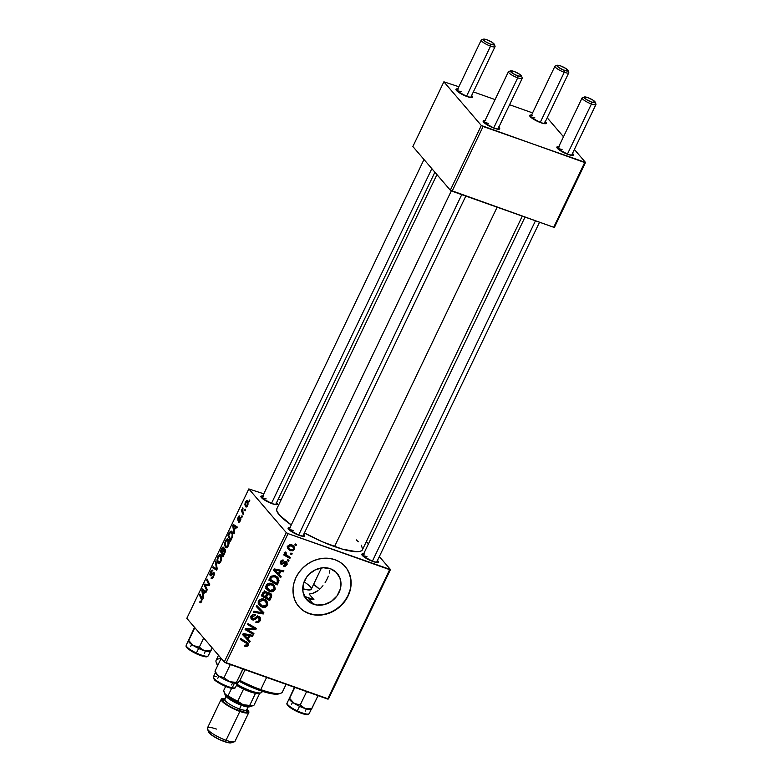 <?xml version="1.0" encoding="UTF-8"?>
<svg xmlns="http://www.w3.org/2000/svg" width="782" height="782" viewBox="0 0 782 782"><rect width="100%" height="100%" fill="white"/><g stroke="black" fill="none" stroke-linecap="round" stroke-linejoin="round"><path stroke-width="1.17" d="M313.367 604.193A20.146 17.654 -40.6 0 1 306.573 599.569A20.146 17.654 -40.6 0 1 307.15 576.442A20.146 17.654 -40.6 0 1 330.366 568.719L336.28 572.395L339.994 578.211L340.952 585.288L340.336 588.963L337.022 595.884L331.392 601.368L324.325 604.584L316.876 605.043L310.19 602.668L305.273 597.829L302.888 591.26L303.396 583.958L306.71 577.028L309.281 574.047L315.752 569.609L323.162 567.742L330.366 568.719A20.146 17.654 -40.6 0 1 337.159 573.343A20.146 17.654 -40.6 0 1 336.583 596.471A20.146 17.654 -40.6 0 1 313.367 604.193L308.753 598.817L313.367 604.193M306.309 597.702L304.051 596.177L306.309 597.702M298.704 606.48A30.625 26.832 139.4 0 0 308.949 613.42L309.144 613.645A30.625 26.832 -40.6 0 1 298.812 606.617A30.625 26.832 -40.6 0 1 299.692 571.466A30.625 26.832 -40.6 0 1 334.979 559.716L329.642 558.436L324.022 558.24L318.323 559.13L312.771 561.085L307.57 564.018L302.937 567.83L299.027 572.356L296.007 577.439L293.993 582.873L293.045 588.465L293.221 593.978L294.501 599.207L296.847 603.968L300.151 608.054L304.306 611.319L309.144 613.645L314.472 614.926L320.092 615.121L325.791 614.232L331.343 612.277L336.543 609.344L341.177 605.532L345.087 601.006L348.107 595.923L350.131 590.488L351.069 584.897L350.893 579.384L349.613 574.154L347.267 569.394L343.963 565.308L339.808 562.043L334.979 559.716A30.625 26.832 -40.6 0 1 345.302 566.745A30.625 26.832 -40.6 0 1 344.422 601.896A30.625 26.832 -40.6 0 1 309.144 613.645L308.949 613.42A30.625 26.832 139.4 0 0 344.188 601.729A30.625 26.832 139.4 0 0 345.194 566.618M266.154 498.867A7.654 1.662 25.6 0 0 261.941 498.114A7.654 1.662 -154.4 0 1 266.154 498.867M276.3 502.376L277.522 504.165L276.76 504.654L272.077 503.676A9.189 1.984 -154.4 0 1 260.924 496.844A9.189 1.984 -154.4 0 1 262.772 496.013M367.041 556.706A7.654 1.662 25.6 0 0 362.838 555.963A7.654 1.662 -154.4 0 1 367.041 556.706M377.198 560.225L378.322 561.535L377.657 562.493L372.975 561.515A9.189 1.984 -154.4 0 1 361.822 554.682A9.189 1.984 -154.4 0 1 363.659 553.861M293.328 530.558A7.654 1.662 25.6 0 0 289.125 529.805A7.654 1.662 -154.4 0 1 293.328 530.558M303.475 534.067L304.697 535.856L303.934 536.344L299.252 535.367A9.189 1.984 -154.4 0 1 288.108 528.534A9.189 1.984 -154.4 0 1 289.946 527.703M266.975 601.172L264.248 599.295L261.139 599.061L258.822 600.742L258.363 603.636L261.032 606.676L265.108 607.282L267.757 604.799L266.975 601.172M274.492 585.483L271.755 583.607L268.656 583.372L266.232 585.239L265.88 587.947L268.549 590.987L272.625 591.593L275.274 589.11L274.492 585.483M362.271 550.049L360.297 551.32L356.768 551.74L342.115 549.052L322.164 541.691L304.413 532.953A47.458 10.274 25.6 0 0 334.53 546.589L497.137 207.191L334.53 546.589A47.458 10.274 25.6 0 0 362.447 549.746L522.298 216.115M562.092 149.606A7.654 1.662 25.6 0 0 557.889 148.863A7.654 1.662 -154.4 0 1 562.092 149.606M572.248 153.116L573.372 154.435L572.707 155.393L568.025 154.416A9.189 1.984 -154.4 0 1 556.872 147.583A9.189 1.984 -154.4 0 1 558.71 146.762M534.917 117.916A7.654 1.662 25.6 0 0 530.714 117.173A7.654 1.662 -154.4 0 1 534.917 117.916M545.064 121.425L546.286 123.214L545.533 123.703L540.851 122.725A9.189 1.984 -154.4 0 1 529.697 115.892A9.189 1.984 -154.4 0 1 531.535 115.071M461.194 91.768A7.654 1.662 25.6 0 0 456.991 91.015A7.654 1.662 -154.4 0 1 461.194 91.768M471.351 95.277L472.572 97.066L471.81 97.555L467.128 96.577A9.189 1.984 -154.4 0 1 455.974 89.744A9.189 1.984 -154.4 0 1 457.812 88.913M488.379 123.458A7.654 1.662 25.6 0 0 484.175 122.706A7.654 1.662 -154.4 0 1 488.379 123.458M498.525 126.967L499.747 128.756L498.984 129.245L494.302 128.268A9.189 1.984 -154.4 0 1 483.149 121.435A9.189 1.984 -154.4 0 1 484.996 120.604M286.271 532.591L224.268 662.002L186.82 618.327L248.823 488.916L286.271 532.591L288.05 533.617L389.651 569.648L327.648 699.059L226.047 663.019L288.05 533.617L390.472 569.55L328.469 698.961L390.472 569.55L379.338 556.579L390.472 569.55L389.651 569.648L327.648 699.059L328.469 698.961L224.268 662.002L226.047 663.019L288.05 533.617L286.271 532.591L248.823 488.916L263.808 493.843L248.823 488.916L186.82 618.327L224.268 662.002L286.271 532.591M242.342 516.501L241.97 515.719L241.482 516.726L241.863 517.489L241.97 515.719L241.482 516.726L241.863 517.489L242.342 516.501M245.509 509.884L245.137 509.102L244.658 510.108L245.04 510.871L245.137 509.102L244.658 510.108L245.04 510.871L245.509 509.884M228.393 539.404C227.572 538.348 226.555 538.847 225.333 540.919L225.871 541.105L225.333 540.919L224.502 544.311L225.148 544.536L224.502 544.311L225.372 547.341L226.545 547.752L225.372 547.341C226.194 548.319 227.191 547.801 228.373 545.787L229.165 541.496L228.559 539.609L227.425 538.886L225.236 541.124L224.542 545.298L225.969 547.752L227.151 547.459L228.373 545.787C229.458 542.757 229.468 540.626 228.393 539.404L227.758 538.935M234.502 532.855L234.141 530.626L235.753 527.273L236.819 528.026L237.288 527.039L233.31 524.409L232.733 525.612L233.994 533.911L234.141 530.626L235.753 527.273L236.819 528.026L237.288 527.039L233.31 524.409L232.733 525.612L233.994 533.911L234.502 532.855M225.089 549.111L223.847 549.492L225.431 550.059L223.847 549.492L223.642 547.244L222.264 547.654L223.994 548.27L222.264 547.654L221.58 548.896L222.108 549.081L221.58 548.896L220.426 551.31L221.56 551.711L220.426 551.31L223.017 556.823L225.265 551.867L225.255 549.384L224.542 548.915L223.847 549.492L223.857 547.596L223.046 546.999L220.426 551.31L223.017 556.823L224.835 553.04L224.835 548.925M217.23 568.915L215.842 560.87L215.333 561.935L216.526 568.827L213.046 566.706L212.577 567.693L216.624 570.166L217.23 568.915L215.842 560.87L215.333 561.935L216.526 568.827L213.046 566.706L212.577 567.693L216.624 570.166L217.23 568.915M200.006 602.58L201.678 601.514L201.844 598.103L199.938 594.066L199.459 595.063L200.593 595.464L199.459 595.063L201.297 598.963L202.167 599.276L201.297 598.963L201.824 601.172L200.172 601.104L199.742 602.13L201.013 602.541L202.176 599.501L199.938 594.066L199.459 595.063L201.58 599.892L200.954 601.514L200.172 601.104L199.742 602.13L200.319 602.805M207.289 589.657L205.07 585.024L209.224 585.62L209.713 584.584L207.122 579.071L206.644 580.068L208.872 584.711L204.718 584.086L204.229 585.112L206.819 590.645L207.289 589.657L205.07 585.024L209.224 585.62L209.713 584.584L207.122 579.071L206.644 580.068L208.872 584.711L204.718 584.086L204.229 585.112L206.819 590.645L207.289 589.657M203.564 597.428L203.203 595.21L204.806 591.857L205.871 592.609L206.35 591.622L202.372 588.993L201.795 590.195L203.056 598.494L203.203 595.21L204.806 591.857L205.871 592.609L206.35 591.622L202.372 588.993L201.795 590.195L203.056 598.494L203.564 597.428M214.033 572.512L212.196 573.274L213.007 573.568L212.196 573.274L211.042 574.565L211.834 574.848L210.563 574.584L210.866 572.395L212.851 570.371L210.485 571.906L211.023 572.092L210.485 571.906L210.114 575.581L211.384 575.327L213.183 573.441L214.366 573.802L213.594 573.529L213.242 576.099L213.76 576.285L212.108 577.517L212.929 577.81L211.492 577.194L211.062 578.221L212.088 578.582L211.062 578.221C211.766 579.091 212.616 578.563 213.603 576.627L214.336 574.223L213.867 572.356L210.896 574.662L210.417 574.213L212.567 570.107L211.062 570.899L209.791 574.33L210.671 575.787L213.652 573.607L212.987 576.588L212.176 577.497L211.492 577.194L211.062 578.221L212.215 578.514L213.603 576.627L213.701 572.277M220.876 555.093C220.055 554.027 219.038 554.536 217.816 556.598L218.354 556.794L217.816 556.598L216.985 560L217.631 560.225L216.985 560L217.855 563.02L219.028 563.441L217.855 563.02C218.677 563.998 219.674 563.49 220.856 561.476L221.599 556.794L219.908 554.565L217.816 556.598L217.025 560.987L218.452 563.441L219.634 563.148L220.856 561.476C221.951 558.446 221.951 556.315 220.876 555.093L220.25 554.624M238.383 522.21L240.328 520.832L240.729 517.694L240.054 517.664L240.885 517.958L240.054 517.664L239.048 518.71L239.663 518.925L238.442 519.268L239.145 519.512L238.197 519.131L238.354 517.713L239.888 515.944L238.07 517.313L237.787 520.177L239.976 518.662L240.934 518.935L240.289 518.701L240.455 520.577L238.764 521.125L238.334 522.161L239.077 522.415L238.559 522.376L239.839 521.702L240.836 519.483L240.524 517.547L238.139 519.033L239.8 515.866L238.774 516.179L237.63 518.574L238.09 520.333L240.367 518.828L238.696 522.435M232.01 531.594L229.683 532.122L230.358 532.356L229.683 532.122L229.067 533.275L229.595 533.461L229.067 533.275L227.943 535.621L229.067 536.022L227.943 535.621L230.534 541.134L232.694 536.081L232.508 532.425L231.56 531.213L230.358 531.359L227.943 535.621L230.534 541.134L232.518 536.735L232.01 531.594L231.394 531.134M247.62 500.705L245.509 501.8L245.577 506.716L246.369 507L245.577 506.716L247.972 504.761L248.06 501.467L246.672 500.412L245.186 502.582L244.883 504.83L245.773 506.902L247.669 505.524L247.19 500.382M243.701 513.666L242.528 510.773L242.811 507.704L242.195 510.499L241.804 509.659L241.335 510.656L243.222 514.664L243.701 513.666L242.958 512.034L242.811 507.704L242.195 510.499L241.804 509.659L241.335 510.656L243.222 514.664L243.701 513.666M249.849 500.822L249.478 500.03L249.38 501.8L249.478 500.03L248.999 501.037L249.38 501.8L249.849 500.822M278.314 498.994L281.041 499.962L278.314 498.994M366.406 541.486L368.449 543.871L366.406 541.486M288.969 560.323L287.776 559.629L287.297 560.635L288.499 561.3L288.969 560.323L287.776 559.629L287.297 560.635L288.499 561.3L288.969 560.323M292.145 553.705L290.953 553.011L290.474 554.018L291.676 554.682L292.145 553.705L290.953 553.011L290.474 554.018L291.676 554.682L292.145 553.705M281.139 576.666L279.213 574.623L280.816 571.271L283.455 571.837L283.925 570.85L274.189 568.915L273.612 570.107L280.63 577.722L281.139 576.666L279.213 574.623L280.816 571.271L283.455 571.837L283.925 570.85L274.189 568.915L273.612 570.107L280.63 577.722L281.139 576.666M271.462 596.862L271.716 595.131L270.885 593.704L269.331 593L267.522 593.665L267.092 592.336L265.254 591.407L263.114 592.277L261.305 595.806L269.653 600.635L271.462 596.862L270.533 595.776L271.462 596.862L271.11 593.939L269.927 593.137L267.522 593.665L265.929 591.573L263.241 592.14L261.305 595.806L269.653 600.635L271.462 596.862M263.866 612.726L256.721 605.376L256.213 606.431L262.332 612.736L253.925 611.201L253.456 612.189L263.26 613.978L263.866 612.726L256.721 605.376L256.213 606.431L262.332 612.736L253.925 611.201L253.456 612.189L263.26 613.978L263.866 612.726M245.45 646.538L247.884 646.069L248.383 643.371L240.817 638.562L240.338 639.559L247.327 643.811L247.073 645.267L245.01 645.13L244.658 646.157L245.45 646.538L244.795 645.766L245.45 646.538L248.383 645.316L248.148 643.048L240.817 638.562L240.338 639.559L247.22 643.664L247.356 644.876L245.01 645.13L244.658 646.157L245.45 646.538M253.925 633.469L246.829 629.412L255.861 629.432L256.349 628.405L248.002 623.567L247.523 624.564L254.629 628.62L245.597 628.581L245.108 629.618L253.446 634.456L253.925 633.469L246.829 629.412L255.861 629.432L256.349 628.405L248.002 623.567L247.523 624.564L254.629 628.62L245.597 628.581L245.108 629.618L253.446 634.456L253.925 633.469M250.201 641.25L248.265 639.207L249.869 635.854L252.508 636.421L252.987 635.434L243.251 633.488L242.674 634.691L249.693 642.305L250.201 641.25L248.265 639.207L249.869 635.854L252.508 636.421L252.987 635.434L243.251 633.488L242.674 634.691L249.693 642.305L250.201 641.25M252.86 618.914L251.569 615.913L252.342 616.822L254.873 615.6L253.876 614.447L255.079 615.678L254.003 614.427L255.079 615.678L255.255 614.593C253.534 614.134 252.215 614.74 251.296 616.412L251.403 619.236L252.449 619.911L250.934 618.142L252.449 619.911L254.971 619.51L254.199 618.601L254.971 619.51L256.193 618.562L255.411 617.643L256.193 618.562L257.747 617.497L256.926 616.539L258.666 617.526L257.659 616.343L259.282 619.989L257.649 621.465L256.183 621.24L255.822 622.257C257.767 622.98 259.262 622.374 260.308 620.429L260.592 618.083L258.617 616.392L256.799 616.607L253.603 618.943L252.361 618.591L252.772 616.167L255.079 615.678L255.45 614.672L253.544 614.505L251.97 615.395L251.012 618.533L251.97 619.696L253.72 620.028L257.532 617.594L258.832 617.594L259.565 618.904L258.998 620.478L257.786 621.436L256.183 621.24L255.822 622.257L258.412 622.384L260.308 620.429L259.477 619.461L260.308 620.429L260.132 617.233L259.047 616.519L252.86 618.914L250.416 616.324M281.676 563.323L280.65 561.261L281.256 561.965L283.182 561.134L282.234 560.029L283.182 561.134L283.534 560.108L280.445 561.632L281.354 564.35L280.191 563.001L281.354 564.35L284.081 563.363L283.455 562.639L284.081 563.363L285.156 562.649L284.492 561.867L285.831 562.649L284.971 561.642L286.232 564.301L283.905 565.112L283.553 566.139L285.205 566.295L287.141 564.418L286.945 562.111L285.156 561.584L281.96 563.402L281.256 561.965L283.182 561.134L283.534 560.108L282.175 560.039L280.816 561.007L280.171 562.874L281.52 564.409L285.156 562.649L286.222 562.903L286.026 564.643L283.905 565.112L283.671 566.178L287.043 564.633L286.232 561.642L284.795 561.711L282.253 563.411L280.327 561.916M278.509 582.16L278.636 578.563L277.121 576.803L274.687 575.63L271.11 576.158L268.822 580.127L277.17 584.956L278.509 582.16L277.669 581.173L278.509 582.16L279.018 580.567L278.001 577.654L275.254 575.806L270.64 576.608L268.822 580.127L277.17 584.956L278.509 582.16M294.374 549.326L294.394 547.009L292.429 545.103L290.151 544.565L288.011 545.865L287.844 548.505L289.917 550.43L292.722 550.802L294.374 549.326L293.68 548.514L294.374 549.326L293.866 546.198L291.745 544.819L287.884 546.119L288.353 549.267L290.621 550.723L294.374 549.326M290.327 557.478L286.359 554.917L285.665 553.685L286.192 552.766L285.029 552.268L284.697 553.187L285.508 554.702L284.257 553.969L283.778 554.966L289.858 558.475L290.327 557.478L286.134 554.682L286.192 552.766L285.342 552.004L284.785 552.591L285.508 554.702L284.257 553.969L283.778 554.966L289.858 558.475L290.327 557.478M296.486 544.634L295.293 543.94L294.814 544.946L296.016 545.611L296.486 544.634L295.293 543.94L294.814 544.946L296.016 545.611L296.486 544.634M311.324 599.481L308.753 598.817L311.324 599.481M313.953 599.686L309.086 594.017L312.272 593.528L309.086 594.017L313.953 599.686A45.933 9.941 -154.4 0 1 309.115 598.064L308.753 598.817L309.115 598.064A45.933 9.941 -154.4 0 1 304.423 596.324L313.953 599.686M319.73 589.403L313.572 584.428A30.625 6.627 25.6 0 1 319.633 589.305M315.254 592.365L312.272 593.528L318.049 590.615L315.254 592.365M320.62 588.367L322.976 585.689L320.62 588.367M325.087 582.668L326.905 579.442L325.087 582.668M328.352 576.178L326.905 579.442L328.352 576.178M329.818 570.166L329.339 573.059L329.818 570.166M481.321 125.491L450.315 190.192L412.867 146.527L443.873 81.817L481.321 125.491L584.692 162.548L553.695 227.259L452.104 191.219L483.1 126.508L585.523 162.451L554.516 227.161L585.523 162.451L574.389 149.479L585.523 162.451L584.692 162.548L553.695 227.259L450.315 190.192L452.104 191.219L483.1 126.508L481.321 125.491L443.873 81.817L458.858 86.743L443.873 81.817L412.867 146.527L450.315 190.192L481.321 125.491M473.364 91.895L495.065 99.588L473.364 91.895M509.571 104.739L532.581 112.901L509.571 104.739M548.065 118.786L563.499 136.772L548.065 118.786M498.799 127.222A9.189 1.984 -154.4 0 1 499.307 129.177A9.189 1.984 -154.4 0 1 494.302 128.268L484.322 122.842L483.325 120.731L485.769 120.741M471.624 95.531A9.189 1.984 -154.4 0 1 472.132 97.486A9.189 1.984 -154.4 0 1 467.128 96.577L457.147 91.152L456.15 89.04L458.594 89.05M545.347 121.679A9.189 1.984 -154.4 0 1 545.856 123.634A9.189 1.984 -154.4 0 1 540.851 122.725L530.861 117.3L529.639 115.521L532.317 115.198M572.522 153.37A9.189 1.984 -154.4 0 1 573.03 155.325A9.189 1.984 -154.4 0 1 568.025 154.416L558.035 148.991L556.823 147.212L559.492 146.889M436.933 174.591L276.838 508.73A47.458 10.274 25.6 0 0 291.275 524.937L279.272 514.908L276.681 510.49L277.014 508.417M303.748 534.321A9.189 1.984 -154.4 0 1 304.257 536.276A9.189 1.984 -154.4 0 1 299.252 535.367L289.272 529.942L288.275 527.83L290.718 527.84M377.471 560.469A9.189 1.984 -154.4 0 1 377.98 562.424A9.189 1.984 -154.4 0 1 372.975 561.515L362.985 556.09L361.773 554.311L364.441 553.988M276.574 502.631A9.189 1.984 -154.4 0 1 277.082 504.586A9.189 1.984 -154.4 0 1 272.077 503.676L262.097 498.251L261.1 496.14L263.544 496.15M356.338 539.893L358.371 541.789M361.284 545.191L362.643 549.111M304.11 611.094L308.949 613.42L314.276 614.701M319.897 614.896L325.595 614.007L331.148 612.052L336.348 609.119L340.991 605.307L344.891 600.781L347.912 595.698L349.935 590.263M350.874 584.672L350.698 579.159L349.417 573.929L347.081 569.169M251.589 632.1L253.446 634.456L251.53 632.218L245.528 628.738L251.589 632.1M252.713 626.382L254.629 628.62L252.713 626.382L250.484 625.18L252.41 627.418L247.943 623.694L252.713 626.382M254.013 627.047L255.861 629.432L253.417 627.203L254.013 627.047M248.813 628.523L249.673 629.539L248.813 628.523M246.105 628.572L246.829 629.412L246.105 628.572M248.217 639.138L247.767 640.067L249.693 642.305L242.723 634.593L247.767 640.067L248.217 639.138M251.393 635.121L252.508 636.421L251.393 635.121M248.793 634.603L249.869 635.854L248.793 634.603M247.464 638.268L248.265 639.207L247.464 638.268M247.464 638.288L243.143 633.713L243.896 634.583L246.281 635.14L245.206 633.879L246.281 635.14L248.744 635.619L247.679 634.378L248.744 635.619L247.464 638.288L243.896 634.583L248.744 635.619L247.464 638.288M245.294 641.426L246.252 642.98L244.336 640.741L240.768 638.669L245.049 641.201L247.22 643.664M246.711 641.973L246.555 642.882M247.474 644.26L248.383 645.316L247.474 644.26M246.467 643.078L246.692 641.787M258.666 617.526L257.317 615.669M251.687 617.8L250.914 617.78M250.827 617.76L251.794 617.79M261.853 610.664L261.393 611.641L261.853 610.664M262.156 612.687L263.26 613.978L262.156 612.687M260.044 610.136L259.233 609.334M262.078 607.125C264.316 607.937 266.144 607.321 267.571 605.278L266.721 604.291L267.571 605.278L266.867 601.035L264.248 599.295C261.97 598.406 260.093 599.012 258.627 601.114L258.656 604.398L262.078 607.125L260.152 604.887L262.078 607.125M260.582 605.014L258.519 604.095M265.714 600.019L265.988 601.808M258.158 603.841L260.875 605.092M265.958 602.062L265.567 599.696M263.397 598.904L264.179 599.696M258.989 603.049L258.031 602.042M262.586 606.158L258.285 602.189L259.732 603.88L259.673 601.524L258.901 600.625L259.673 601.524L263.671 600.234L262.557 598.924L265.948 601.759L266.535 604.838L262.586 606.158L260.23 604.662L259.556 601.817L262.038 599.99L265.323 601.143L266.76 604.056L265.303 606.06L262.586 606.158M258.255 602.355L259.732 603.88M265.948 601.759L263.632 599.1M267.786 598.289L269.653 600.635L267.737 598.396L261.726 594.926L267.786 598.289M265.665 591.495L267.522 593.665L265.665 591.495M269.829 593.108L269.741 594.095M269.663 594.34L269.79 592.883M265.753 592.521L266.222 591.984M265.362 596.881L261.95 594.447L262.752 595.376L263.563 593.694L262.781 592.785L263.563 593.694L265.499 592.57L264.521 591.427L266.506 593.558L266.124 595.288L265.362 596.881L262.752 595.376L264.052 592.873L265.499 592.57L266.545 593.988L265.362 596.881M269.438 594.105L270.543 595.669L269.155 599.08L266.33 597.448L267.884 594.476L269.438 594.105L270.455 596.255L269.155 599.08L265.538 596.519L266.33 597.448L267.327 595.366L266.476 594.369L267.327 595.366L269.438 594.105L268.539 593.059L270.181 594.613L268.265 592.375M265.499 592.57L266.506 593.558M285.831 562.649L285.098 561.593M280.572 563.842L281.354 564.35M286.955 562.131L286.232 561.642M286.388 563.881L287.043 564.633L286.388 563.881M279.154 574.565L278.715 575.484L280.63 577.722L273.661 570.01L278.715 575.484L279.154 574.565M282.331 570.537L283.455 571.837L282.331 570.537M279.741 570.019L280.816 571.271L279.741 570.019M278.412 573.695L274.081 569.13L274.834 570L277.229 570.557L276.154 569.306L277.229 570.557L279.682 571.036L278.627 569.795L279.682 571.036L278.402 573.705L274.834 570L279.682 571.036L278.402 573.705M275.303 582.6L277.17 584.956L275.254 582.707L269.243 579.237L275.303 582.6M276.848 576.608L277.092 578.328L279.018 580.567L277.092 578.338L276.711 576.324M277.063 578.533L277.278 582.131L276.672 583.392L269.467 578.758L270.269 579.697L270.953 578.269L270.161 577.341L270.953 578.269L271.696 577.087L270.983 576.256L271.696 577.087L274.726 576.774L273.592 575.454L277.092 578.338L274.736 575.65M274.511 575.454L275.196 576.129M269.585 591.436C271.823 592.248 273.661 591.632 275.088 589.599L274.238 588.611L275.088 589.599L274.384 585.347L271.755 583.607C269.477 582.717 267.61 583.323 266.134 585.425L266.173 588.709L269.585 591.436L267.669 589.198L269.585 591.436M268.099 589.335L266.036 588.406M273.231 584.33L273.505 586.119M265.675 588.162L268.392 589.403M273.475 586.373L273.074 584.007M270.914 583.216L271.696 584.007M266.506 587.37L265.548 586.363M270.103 590.469L265.792 586.5L267.248 588.191L267.19 585.835L266.418 584.936L267.19 585.835L271.188 584.555L270.064 583.245L273.465 586.07L274.052 589.149L270.103 590.469L267.747 588.973L267.073 586.129L269.555 584.301L272.83 585.454L274.277 588.367L272.82 590.371L270.103 590.469M265.772 586.666L267.248 588.191M273.465 586.07L271.149 583.421M289.252 548.641L290.621 550.723L287.659 548.016M287.336 547.82L289.721 548.7M291.696 545.67L291.764 546.217M290.982 549.707L289.047 548.417L288.089 545.758L288.685 546.462L291.275 545.797L290.22 544.565L293.142 547.087L293.553 549.023L290.982 549.707L289.144 548.524L288.587 546.735L289.878 545.611L292.253 546.286L293.67 548.182L292.908 549.697L290.982 549.707M293.142 547.087L291.012 544.614M290.699 553.539L291.676 554.682L290.699 553.539M288.001 556.09L289.858 558.475L287.932 556.237L284.208 554.076L288.001 556.09M284.99 552.307L285.743 553.187L284.99 552.307M287.522 560.156L288.499 561.3L287.522 560.156M295.039 544.477L296.016 545.611L295.039 544.477M270.269 579.697L271.696 577.087L273.592 576.5L276.437 577.693L277.854 580.264L276.672 583.392L270.269 579.697M205.363 585.523L204.229 585.112L205.363 585.523M208.999 585.601L204.718 584.086L208.999 585.601M209.39 585.259L206.604 584.271L209.39 585.259M209.527 584.995L207.973 584.447L209.527 584.995M208.872 584.711L207.973 584.447M209.312 583.734L208.159 583.323L209.312 583.734M207.777 580.469L206.644 580.068L207.777 580.469M202.45 590.43L201.795 590.195L202.45 590.43M206.028 592.287L204.806 591.857L206.028 592.287M203.066 594.212L202.382 590.156L206.165 591.495L202.382 590.156L206.213 591.906L203.34 590.889L206.096 592.15L204.346 591.534L203.066 594.212L203.594 594.398L202.382 590.156L204.346 591.534L203.066 594.212M201.443 601.954L200.427 601.534M211.062 578.221L211.57 578.592M212.108 577.517L211.599 577.321M210.847 574.682L211.707 574.985M217.054 569.276L212.577 567.693L217.054 569.276M217.161 569.052L216.526 568.827L217.161 569.052M216.985 567.497L216.223 567.233L216.985 567.497M216.067 562.19L215.333 561.935L216.067 562.19M217.855 563.02L218.413 563.421M218.334 562.062L217.611 559.521L218.198 557.097L220.368 556.022L221.521 556.432L220.368 556.022L220.495 560.948L221.013 561.134L218.334 562.062L217.64 560.362L218.325 556.833L219.938 555.709L220.954 557.331L220.798 560.166L219.615 562.131L218.334 562.062L219.996 562.805M222.01 552.678L221.198 550.958L222.01 549.277L223.193 548.241L223.994 548.524L223.193 548.241L223.847 549.482L222.01 552.678L221.198 550.958L222.938 548.104L223.388 549.433L222.01 552.678M224.004 548.465L223.193 548.241M223.193 555.191L222.313 553.324L223.31 551.242L224.61 550.078L225.451 550.381L224.61 550.078L225.05 552.551L224.522 552.356L224.072 553.343L224.6 553.529L224.072 553.343L223.193 555.191L223.72 555.376L222.313 553.324L224.336 549.922L224.786 551.466L223.193 555.191M225.451 550.303L224.61 550.078M239.888 521.633L238.764 521.125M240.729 517.694L240.054 517.664M233.388 525.846L232.733 525.612L233.388 525.846M236.975 527.703L235.753 527.273L236.975 527.703M234.014 529.629L233.329 525.572L237.102 526.921L233.329 525.572L237.151 527.322L234.287 526.306L237.034 527.567L235.294 526.951L234.014 529.629L233.329 525.572L235.294 526.951L234.014 529.629M230.71 539.502L228.715 535.279L230.055 532.679L232.674 532.962L231.521 532.552C232.537 533.647 232.469 535.543 231.316 538.241L231.834 538.427L231.316 538.241L230.71 539.502L228.715 535.279L229.4 533.852L230.895 532.161L232.156 533.959L232.059 536.344L230.71 539.502M232.625 532.747L231.521 532.552M225.372 547.341L225.93 547.742M225.851 546.374L225.128 543.842L225.715 541.408L227.885 540.342L229.038 540.753L227.885 540.342L228.012 545.259L228.53 545.445L225.851 546.374L225.157 544.673L225.715 541.408L227.454 540.02L228.471 541.652L228.315 544.477L227.132 546.442L225.851 546.374L227.513 547.117M246.007 505.7L245.792 502.2L248.207 502.054L247.151 501.682L247.767 505.299L246.007 505.7L245.499 503.07L246.369 501.487L247.327 501.936L247.483 504.879L246.799 505.886L246.007 505.7L247.239 506.267M248.187 501.907L247.151 501.682M245.294 510.333L244.658 510.108L245.294 510.333M242.615 511.105L241.335 510.656L242.615 511.105M242.997 508.476L242.41 508.271L242.997 508.476M242.127 516.951L241.482 516.726L242.127 516.951M249.644 501.262L248.999 501.037L249.644 501.262M221.472 556.246L220.368 556.022M228.989 540.567L227.885 540.342M571.574 155.354L595.943 104.485A7.654 1.662 -154.4 0 1 591.436 103.977A7.654 1.662 25.6 0 0 595.933 104.074L595.2 102.149A6.129 1.329 -154.4 0 1 591.603 102.071L591.436 103.977L567.39 154.181L591.436 103.977A7.654 1.662 -154.4 0 1 582.131 97.877L557.762 148.736M584.428 96.988L582.463 97.623A7.654 1.662 25.6 0 0 584.193 100.301A7.654 1.662 25.6 0 0 591.436 103.977L591.603 102.071A6.129 1.329 -154.4 0 1 585.806 99.128A6.129 1.329 -154.4 0 1 584.428 96.988A6.129 1.329 -154.4 0 1 587.761 97.594L592.952 100.125L595.082 102.618L591.603 102.071L586.422 99.539L584.281 97.056L587.761 97.594A6.129 1.329 -154.4 0 1 595.2 102.149M535.474 220.788L372.34 561.281L535.474 220.788M544.389 123.664L568.768 72.794A7.654 1.662 -154.4 0 1 564.262 72.286A7.654 1.662 25.6 0 0 568.749 72.384L568.025 70.458A6.129 1.329 -154.4 0 1 564.428 70.38L564.262 72.286L540.206 122.491L564.262 72.286A7.654 1.662 -154.4 0 1 554.956 66.187L530.587 117.046M557.253 65.297L555.288 65.932A7.654 1.662 25.6 0 0 557.019 68.611A7.654 1.662 25.6 0 0 564.262 72.286L564.428 70.38A6.129 1.329 -154.4 0 1 558.631 67.438A6.129 1.329 -154.4 0 1 557.253 65.297A6.129 1.329 -154.4 0 1 560.586 65.903L557.107 65.365L558.426 67.291L563.372 69.979L567.908 70.927L565.777 68.435L560.586 65.903A6.129 1.329 -154.4 0 1 568.025 70.458M510.705 70.839L508.75 71.475A7.654 1.662 25.6 0 0 510.48 74.153A7.654 1.662 25.6 0 0 517.723 77.829L517.889 75.922A6.129 1.329 -154.4 0 1 512.093 72.98A6.129 1.329 -154.4 0 1 510.705 70.839A6.129 1.329 -154.4 0 1 514.048 71.445L510.568 70.898L512.699 73.391L517.889 75.922L521.516 76.245L519.228 73.977L514.048 71.445A6.129 1.329 -154.4 0 1 521.477 76.001A6.129 1.329 -154.4 0 1 517.889 75.922L517.723 77.829A7.654 1.662 -154.4 0 1 508.417 71.719L484.048 122.588M298.616 535.132L461.751 194.64L298.616 535.132M493.667 128.033L517.723 77.829L493.667 128.033M497.851 129.206L522.22 78.337A7.654 1.662 -154.4 0 1 517.723 77.829A7.654 1.662 25.6 0 0 522.21 77.926L521.477 76.001M483.53 39.149L481.565 39.784A7.654 1.662 25.6 0 0 483.296 42.463A7.654 1.662 25.6 0 0 490.539 46.138L490.705 44.232A6.129 1.329 -154.4 0 1 484.918 41.29A6.129 1.329 -154.4 0 1 483.53 39.149A6.129 1.329 -154.4 0 1 486.863 39.755L492.054 42.287L494.341 44.554L490.705 44.232L485.524 41.7L483.237 39.423L486.863 39.755A6.129 1.329 -154.4 0 1 494.302 44.31A6.129 1.329 -154.4 0 1 490.705 44.232L490.539 46.138A7.654 1.662 -154.4 0 1 481.243 40.029L456.864 90.898M271.442 503.442L431.84 168.648L271.442 503.442M466.492 96.342L490.539 46.138L466.492 96.342M470.676 97.515L495.045 46.646A7.654 1.662 -154.4 0 1 490.539 46.138A7.654 1.662 25.6 0 0 495.035 46.236L494.302 44.31M305.312 708.6A12.248 2.649 -154.4 0 1 299.526 706.293L305.175 708.56L311.744 708.766L311.402 709.254L317.903 695.931L317.482 695.452L317.903 695.931L311.744 708.766L305.175 708.56L300.2 705.022L306.349 692.178L305.821 691.317L306.349 692.178L306.612 691.601L306.349 692.178L307.707 691.992L306.349 692.178L300.2 705.022L294.1 703.341L289.594 698.326L289.193 698.785L294.413 687.27L289.262 698.522L291.93 701.855L299.526 706.293L297.004 711.493A11.329 2.454 25.6 0 0 307.913 714.132M311.383 709.039L309.193 713.614A12.248 2.649 -154.4 0 1 297.326 710.877A12.248 2.649 25.6 0 0 309.193 713.614C308.186 713.917 309.77 716.859 297.004 711.512L299.526 706.293A12.248 2.649 -154.4 0 1 293.973 703.262M294.814 687.417L289.594 698.326L294.814 687.417M289.848 698.043L289.428 699.362M311.373 709.264L310.855 709.43A12.248 2.649 25.6 0 1 305.175 708.56L300.2 705.022L294.1 703.341A12.248 2.649 25.6 0 0 305.175 708.56L309.525 709.538L311.422 708.961M305.821 708.756L303.827 708.091M295.352 704.103L293.514 702.959M289.203 698.815L289.311 699.108A12.248 2.649 25.6 0 0 294.1 703.341L289.262 698.522M289.291 698.453L287.102 703.038A12.248 2.649 25.6 0 0 297.326 710.877A12.248 2.649 -154.4 0 1 287.092 703.047M306.935 714.494L300.982 713.164M287.502 704.347A11.329 2.454 25.6 0 0 297.004 711.493L295.019 710.506M293.142 709.469L288.001 705.579M297.004 711.493L297.004 711.512C285.283 705.481 286.759 703.487 287.102 703.038M231.12 682.197L229.429 681.689A12.248 2.649 25.6 0 0 234.434 683.204L236.438 682.403L229.429 681.689L224.033 677.652L230.182 664.808L230.915 664.749L230.182 664.808L224.033 677.652L218.716 676.078L215.255 671.953L215.011 671.171L221.15 658.366L215.011 671.171L217.601 675.11L223.681 679.089L232.117 682.618L236.203 683.4L237.337 683.204L236.438 682.403L231.12 682.197M213.779 678.199A11.329 2.454 25.6 0 0 219.82 683.546A11.329 2.454 25.6 0 0 231.257 688.17A0.919 0.694 -79.2 0 0 232.234 687.779A12.248 2.649 -154.4 0 1 220.338 683.048A12.248 2.649 -154.4 0 1 213.33 677.271A12.248 2.649 -154.4 0 1 216.614 676.567M215.578 672.285L213.378 676.88A12.248 2.649 25.6 0 0 219.625 682.637A12.248 2.649 25.6 0 0 232.234 687.779L234.424 683.194A12.248 2.649 -154.4 0 1 218.608 676L218.725 676.078A12.248 2.649 25.6 0 0 229.429 681.689L224.033 677.652L218.716 676.078L215.509 672.559M241.677 668.561L242.586 669.558L236.438 682.403L243.016 669.04L242.586 669.558L241.677 668.561M237.337 683.204L239.83 680.672L245.059 669.763L239.83 680.672L237.728 682.627M230.807 682.197L228.725 681.415M237.503 683.097L236.858 683.351M234.424 683.194A12.248 2.649 -154.4 0 0 234.434 683.194L232.234 687.779A12.248 2.649 25.6 0 0 235.47 687.466C235.196 688.346 233.867 688.61 231.472 688.268A0.919 0.694 100.8 0 1 231.257 688.17L229.693 687.798M227.914 687.241L220.055 683.673M218.276 682.627L215.461 680.604M214.522 679.705L213.76 678.326M234.101 688.072L233.505 688.307M235.519 687.075A12.248 2.649 -154.4 0 1 232.234 687.779A0.919 0.694 100.8 0 1 231.482 688.268C226.027 687.417 215.412 681.513 214.219 679.509L213.378 676.88M236.956 683.312L236.438 682.403L234.434 683.204A12.248 2.649 25.6 0 0 237.142 683.282A12.248 2.649 25.6 0 0 237.161 683.282L237.171 683.273M215.118 671.718L215.588 672.96A12.248 2.649 25.6 0 0 218.716 676.078M186.605 646.509A11.329 2.454 25.6 0 0 196.106 653.654L198.628 648.454L204.278 650.722A12.248 2.649 25.6 0 0 209.967 651.592L212.254 647.995L210.847 650.927L207.484 651.22L202.841 650.116L199.302 647.173L203.691 638.004L199.302 647.173L193.203 645.502A12.248 2.649 25.6 0 0 198.628 648.454L199.302 647.173L193.203 645.502L188.697 640.487L194.835 627.672L188.296 640.947L194.532 627.32L188.364 640.683L191.033 644.016L198.628 648.454A12.248 2.649 -154.4 0 1 193.076 645.424M200.808 649.422L198.628 648.454L196.438 653.029A12.248 2.649 -154.4 0 1 186.194 645.209A12.248 2.649 25.6 0 0 196.438 653.029A12.248 2.649 25.6 0 0 208.295 655.775A12.248 2.649 -154.4 0 1 196.438 653.029L196.106 653.674L194.122 652.667M188.951 640.194L188.53 641.523M210.505 651.416L210.847 650.927L204.278 650.722L208.628 651.699L210.524 651.123M194.454 646.255L192.616 645.121M204.923 650.917L202.929 650.253M204.415 650.761A12.248 2.649 -154.4 0 1 198.628 648.454A12.248 2.649 25.6 0 0 204.278 650.722L199.302 647.173L198.628 648.454M192.245 651.621L187.103 647.731M206.037 656.655L200.084 655.316M198.12 654.544L196.106 653.654C182.783 646.548 186.81 646.245 186.204 645.189L188.394 640.605M196.116 653.654A11.329 2.454 25.6 0 0 207.015 656.284M188.306 640.976L188.413 641.269A12.248 2.649 25.6 0 0 193.203 645.502L188.364 640.683M279.643 693.507L274.423 694.133L270.269 693.478L259.644 690.398L260.768 689.607A36.744 7.957 -154.4 0 1 239.957 680.399A36.744 7.957 25.6 0 0 260.768 689.607L266.613 677.408L260.768 689.607L259.644 690.398A35.21 7.625 25.6 0 0 278.832 693.878L280.797 693.243A36.744 7.957 -154.4 0 1 260.768 689.607A36.744 7.957 25.6 0 0 282.38 692.05L286.085 684.318M304.081 581.876A18.377 3.978 -154.4 0 1 311.285 589.208A18.377 3.978 -154.4 0 1 302.732 588.738L308.186 589.941L311.363 588.963M311.168 588.015L310.346 586.813M218.51 655.287L216.106 660.291A36.744 7.957 25.6 0 0 217.953 665.042A36.744 7.957 -154.4 0 1 216.174 662.276A36.744 7.957 -154.4 0 1 220.964 658.757M259.644 690.398L239.272 681.347A35.21 7.625 25.6 0 0 259.644 690.398M216.174 662.276L216.897 664.201A35.21 7.625 25.6 0 0 217.67 665.629L216.888 664.172M259.868 692.969A16.842 3.646 -154.4 0 1 255.499 693.321L243.554 689.089A16.842 3.646 25.6 0 0 255.499 693.321A16.842 3.646 25.6 0 0 259.184 693.429L261.149 692.793A18.377 3.978 -154.4 0 1 237.005 684.27A18.377 3.978 25.6 0 0 261.941 692.197M261.892 691.171A18.377 3.978 -154.4 0 1 261.149 692.793M236.516 685.286A16.842 3.646 25.6 0 0 243.554 689.089A16.842 3.646 -154.4 0 1 236.516 685.286M224.424 693.126L224.424 693.126A15.308 3.314 25.6 0 0 224.483 693.302A15.308 3.314 25.6 0 0 225.245 694.465L232.45 699.782L243.065 704.69A15.308 3.314 25.6 0 0 251.413 706.195A15.308 3.314 -154.4 0 1 243.065 704.69L232.45 699.782L225.245 694.465A15.308 3.314 25.6 0 0 243.065 704.69L249.497 706.312L251.765 706.038L249.497 706.312L243.065 704.69L249.683 705.452A16.842 3.646 25.6 0 0 254.101 705.012A16.842 3.646 25.6 0 0 254.14 704.924A16.842 3.646 -154.4 0 1 253.368 705.559A16.842 3.646 -154.4 0 1 249.683 705.452L255.499 693.321L249.683 705.452L243.065 704.69L237.748 701.219A16.842 3.646 -154.4 0 1 228.09 695.687L231.628 688.287L228.09 695.687L225.245 694.465L223.691 690.555L225.666 686.42L223.72 690.457A16.842 3.646 25.6 0 0 223.691 690.555L225.666 686.42M224.483 693.302A15.308 3.314 -154.4 0 0 243.065 704.69L241.941 705.472L243.065 704.69L237.748 701.219L243.554 689.089L237.748 701.219A16.842 3.646 25.6 0 1 228.09 695.687L225.851 695.032L224.395 692.676L225.216 695.227A13.783 2.981 25.6 0 0 241.941 705.472A13.783 2.981 25.6 0 0 249.448 706.84L253.368 705.559M224.287 692.793L223.691 690.555A16.842 3.646 -154.4 0 1 223.769 690.379A16.842 3.646 25.6 0 0 223.72 690.457M221.228 699.206L207.406 728.062A15.308 3.314 25.6 0 0 226.018 740.271L224.219 741.532A12.864 2.786 25.6 0 0 231.228 742.802L234.365 741.786A15.308 3.314 -154.4 0 1 226.018 740.271A15.308 3.314 25.6 0 0 235.02 741.287L248.842 712.441A15.308 3.314 -154.4 0 1 239.839 711.424L226.018 740.271L239.839 711.424A15.308 3.314 -154.4 0 1 221.228 699.206A15.308 3.314 -154.4 0 1 224.854 698.737M224.581 699.431A12.248 2.649 25.6 0 0 239.527 708.961A1.535 0.655 -70.5 0 0 239.36 710.867A13.783 2.981 -154.4 0 1 225.265 703.468A13.783 2.981 -154.4 0 1 224.571 699.303M224.581 699.489L224.639 699.186A12.248 2.649 25.6 0 0 239.527 708.961L241.306 705.237L239.527 708.961A12.248 2.649 25.6 0 0 246.731 709.773L248.08 706.957M246.946 709.323A15.308 3.314 -154.4 0 1 248.842 712.441M225.617 698.883L221.541 698.873L222.01 701.21L226.878 705.09L234.492 709.235L246.262 713.047L248.911 712.236L246.877 709.264M246.682 709.89L247.523 711.6L245.137 712.324L234.541 708.893L227.689 705.168L223.31 701.669L222.89 699.567L224.933 699.323M208.843 730.994L208.667 732.108L211.619 735.041L219.722 739.694L228.09 742.656L230.768 742.9L231.834 742.216M225.138 694.66L228.442 698.522L234.698 702.314L244.14 706.185L249.771 706.693M246.662 709.87A13.783 2.981 -154.4 0 1 239.36 710.867A1.535 0.655 109.5 0 1 239.527 708.961A12.248 2.649 25.6 0 0 246.789 709.528M207.435 728.883L208.608 731.972A12.864 2.786 25.6 0 0 224.219 741.532L226.018 740.271A15.308 3.314 -154.4 0 1 207.435 728.883A15.308 3.314 -154.4 0 1 216.409 729.078M266.232 593.049L264.306 590.811M289.047 548.417L287.131 546.178M286.134 554.682L284.218 552.444M211.844 577.507L212.88 577.869M213.447 573.421L214.366 573.744M210.69 574.672L211.678 575.024M240.191 518.632L240.934 518.896M238.363 519.248L239.136 519.522M539.531 222.235L376.523 562.453M306.378 708.863L305.303 711.092M525.015 217.083L362.711 555.836M292.595 702.187L291.5 704.474M217.777 678.326L218.823 676.147M288.998 529.688L451.361 190.798M231.589 684.944L232.782 682.442M302.8 536.305L465.808 196.077M424 159.499L261.814 497.997M191.698 644.348L190.603 646.636M434.89 172.206L275.626 504.615M205.48 651.025L204.405 653.253M237.669 682.882L235.47 687.466M210.485 651.191L208.295 655.775C207.289 656.078 208.872 659.011 196.106 653.674M311.285 589.208L321.48 567.918M259.917 692.881L254.101 705.012M224.639 699.186L225.988 696.371"/></g></svg>
